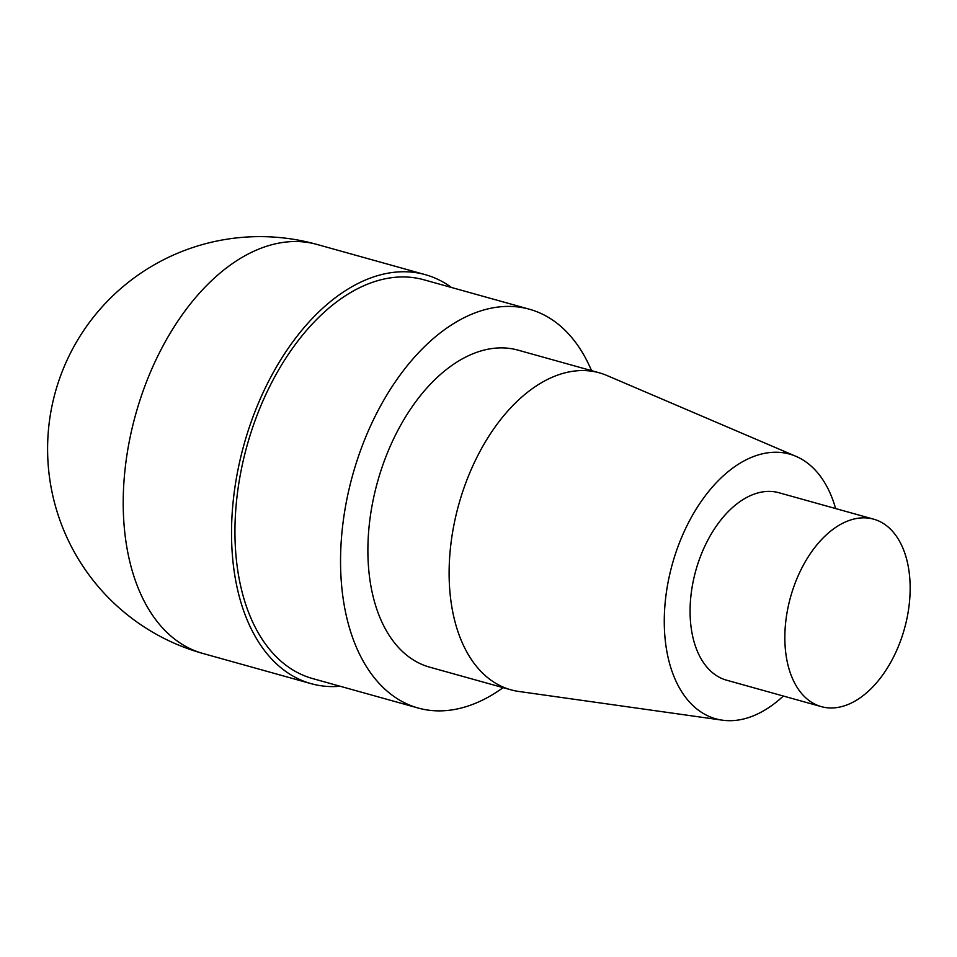<?xml version="1.0" encoding="UTF-8"?>
<svg xmlns="http://www.w3.org/2000/svg" width="957" height="957" viewBox="0 0 957 957"><rect width="100%" height="100%" fill="white"/><g stroke="black" fill="none" stroke-linecap="round" stroke-linejoin="round"><path stroke-width="1.44" d="M340.19 686.265A212.322 128.956 -74.4 0 1 311.169 683.681A212.322 128.956 -74.4 0 1 244.011 444.515A212.322 128.956 -74.4 0 1 425.291 274.659A212.322 128.956 -74.4 0 1 451.465 287.471M898.527 646.071A97.315 59.107 -74.4 0 1 821.345 706.637A97.315 59.107 -74.4 0 1 790.566 597.012A97.315 59.107 -74.4 0 1 873.657 519.173A97.315 59.107 -74.4 0 1 898.527 646.071M821.345 706.637L726.578 680.188A97.315 59.107 -74.4 0 1 695.799 570.575A97.315 59.107 -74.4 0 1 778.89 492.723L873.657 519.173M783.316 696.026A137.401 83.45 -74.4 0 1 722.379 720.178A137.401 83.45 -74.4 0 1 672.352 564.032A137.401 83.45 -74.4 0 1 795.997 456.345A137.401 83.45 -74.4 0 1 835.628 508.562M722.379 720.178L518.718 691.444A164.544 99.947 -74.4 0 1 510.835 689.794A164.544 99.947 -74.4 0 1 468.786 475.222A164.544 99.947 -74.4 0 1 599.285 372.811A164.544 99.947 -74.4 0 1 606.882 375.479L795.997 456.345M510.835 689.794L429.609 667.137A164.544 99.947 -74.4 0 1 387.561 452.553A164.544 99.947 -74.4 0 1 518.06 350.142L599.285 372.811M503.095 687.64A207.011 125.738 -74.4 0 1 418.197 708.036L312.592 678.561A207.011 125.738 -74.4 0 1 247.121 445.376A207.011 125.738 -74.4 0 1 423.867 279.779L529.472 309.243A207.011 125.738 -74.4 0 1 591.546 370.646M418.197 708.036A207.011 125.738 -74.4 0 1 352.726 474.839A207.011 125.738 -74.4 0 1 529.472 309.243M202.86 653.452A212.322 128.956 -74.4 0 1 180.586 643.343A212.322 128.956 -74.4 0 1 141.624 395.193A212.322 128.956 -74.4 0 1 316.982 244.442A212.322 212.322 0 0 0 144.196 626.967A212.322 212.322 0 0 0 202.86 653.452L311.169 683.681M425.291 274.659L316.982 244.442"/></g></svg>

